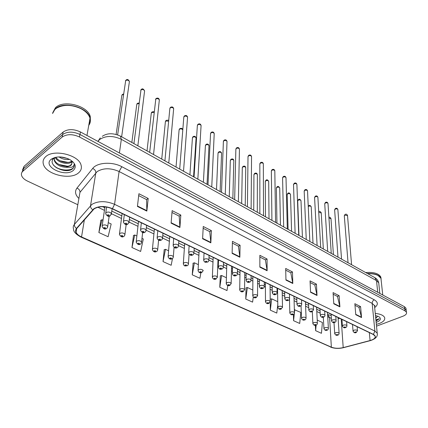 <?xml version="1.0" encoding="UTF-8"?>
<svg xmlns="http://www.w3.org/2000/svg" width="428" height="428" viewBox="0 0 428 428"><rect width="100%" height="100%" fill="white"/><g stroke="black" fill="none" stroke-linecap="round" stroke-linejoin="round"><path stroke-width="0.64" d="M121.306 136.596L363.27 271.202M45.742 156.648C43.308 158.836 42.538 161.399 43.431 164.336C46.122 174.533 70.176 180.306 78.41 172.976C81.111 170.761 81.978 168.081 81.015 164.93C78.554 154.872 53.671 148.869 45.742 156.648C43.308 158.836 42.538 161.399 43.431 164.336C46.122 174.533 70.176 180.306 78.41 172.976C81.111 170.761 81.978 168.081 81.015 164.93C78.554 154.872 53.671 148.869 45.742 156.648M376.346 324.354L379.422 323.434C383.574 321.765 385.296 319.791 384.606 317.517C383.493 315.308 380.374 313.949 375.254 313.43C380.374 313.949 383.493 315.308 384.606 317.517C385.296 319.791 383.574 321.765 379.422 323.434L376.346 324.354M94.117 208.859C99.216 206.002 105.267 205.98 112.259 208.8L373.205 334.461L375.094 336.119C375.607 337.938 373.933 339.415 370.076 340.538L343.203 347.611C338.762 348.611 334.814 348.462 331.358 347.161L81.545 236.946C78.661 235.635 76.837 234.052 76.077 232.19L75.884 230.253L76.591 228.718L94.117 208.859M93.844 208.73L76.494 228.386C74.386 231.521 76.018 234.41 81.379 237.059L331.181 347.226C334.723 348.563 338.767 348.713 343.32 347.686L370.188 340.618C375.8 338.751 376.87 336.675 373.403 334.386L112.446 208.671C105.272 205.782 99.071 205.798 93.844 208.73M406.322 311.092L406.209 310.209L404.706 308.759L79.956 134.462C73.097 131.364 67.324 131.401 62.627 134.563L23.465 168.776L21.994 172.259L23.465 168.776L62.627 134.563C67.324 131.401 73.097 131.364 79.956 134.462L404.706 308.759L406.209 310.209L406.322 311.092M354.989 305.325L358.953 307.336L361.548 317.576L360.59 306.619L354.849 303.698L355.764 314.708L361.548 317.576M358.894 307.304L360.59 306.619M333.171 294.261L337.483 296.444L339.902 306.844L339.126 295.689L333.064 292.602L333.786 303.81L339.902 306.844M337.419 296.411L339.126 295.689M310.118 282.566L314.805 284.941L317.02 295.497L316.453 284.139L310.043 280.875L310.557 292.287L317.02 295.497M314.746 284.909L316.453 284.139M285.722 270.186L290.815 272.77L292.805 283.486L292.468 271.924L285.679 268.468L285.952 280.089L292.805 283.486M290.756 272.743L292.468 271.924M138.693 195.596L146.585 199.603L146.847 211.1L148.195 198.453L138.907 193.724L137.431 206.435L146.847 211.1M146.536 199.576L148.195 198.453M171.986 212.491L179.198 216.145L179.904 227.498L180.825 215.07L172.142 210.646L171.104 223.132L179.904 227.498M179.145 216.119L180.825 215.07M203.15 228.301L209.752 231.644L210.844 242.837L211.389 230.633L203.246 226.487L202.605 238.754L210.844 242.837M209.693 231.618L211.389 230.633M232.383 243.125L238.428 246.196L239.857 257.228L240.076 245.244L232.425 241.349L232.126 253.392L239.857 257.228M238.375 246.164L240.076 245.244M259.855 257.062L265.403 259.876L267.131 270.753L267.051 258.983L259.855 255.318L259.855 267.147L267.131 270.753M265.344 259.85L267.051 258.983M376.522 326.163L402.983 316.196C405.765 315.072 406.932 313.761 406.472 312.269L404.968 310.824L79.496 136.987C72.616 133.894 66.822 133.932 62.124 137.088L22.898 171.221C21.539 172.447 21.111 173.891 21.603 175.555C22.368 177.706 24.31 179.546 27.44 181.06L77.757 204.702M270.245 301.66L270.319 310.161L276.788 313.087L277.788 304.64M270.239 301.499L270.218 299.209L271.705 298.856L277.74 301.67M293.399 314.43L293.576 320.69L299.707 323.466L300.836 312.445L294.357 309.695M315.372 325.243L315.634 330.673L321.449 333.305L322.396 322.498L317.223 320.085M193.092 263.215L192.242 274.813L199.913 278.286L200.871 272.716M164.202 249.77L163.031 261.588L171.173 265.274L172.479 258.512M133.509 235.491L131.963 247.528L140.63 251.45L143.321 238.984L141.994 238.369M100.831 220.286L98.873 232.543L108.107 236.727L111.173 223.994L108.257 222.635M246.047 287.851L245.758 299.038L252.59 302.136L253.28 297.032M220.324 275.883L219.773 287.279L227.006 290.553L227.782 285.476M226.407 277.735L221.634 275.509L220.174 275.926M219.773 287.279L221.634 275.509M198.383 264.665L194.382 262.797L192.937 263.263M192.242 274.813L194.382 262.797M168.595 250.776L165.476 249.315L164.052 249.824M163.031 261.588L165.476 249.315M136.869 235.978L134.756 234.993L133.365 235.55M131.963 247.528L134.756 234.993M102.998 220.185L102.046 219.735L100.692 220.35M98.873 232.543L102.046 219.735M252.809 290.045L247.368 287.509L245.891 287.894M245.758 299.038L247.368 287.509M270.319 310.161L271.705 298.856M293.576 320.69L294.357 313.36M293.956 296.294L294.443 312.574C294.229 313.895 293.811 314.543 293.201 314.516C291.736 315.195 290.617 314.692 289.836 313.012L290.537 312.055C292.34 311.547 293.64 311.723 294.443 312.574L294.758 309.61M315.634 330.673L316.148 325.071M55.308 166.99L56.769 167.632M406.06 309.043L405.947 308.155L404.449 306.699L80.416 131.947C73.579 128.844 67.817 128.882 63.135 132.054L24.032 166.342L22.556 169.825M88.746 125.372C90.329 123.237 90.752 120.846 90.008 118.187C88.799 114.388 85.691 111.173 80.689 108.546C71.513 104.48 63.462 104.352 56.539 108.166L55.105 109.284M88.842 124.826C90.131 122.911 90.501 120.792 89.96 118.465M82.615 109.616L80.619 108.503C75.371 105.951 69.951 104.962 64.355 105.534M90.281 121.82L90.062 117.903C87.772 107.032 63.173 100.585 55.164 109.001L52.548 113.516M89.019 123.836L90.035 122.082M90.388 121.044L90.281 116.641C88.002 105.759 63.44 99.307 55.437 107.733L52.74 112.746M69.475 159.371C65.907 159.96 62.408 159.141 58.984 156.916M67.849 158.606L60.808 156.958M71.685 161.811L71.176 162.239C67.629 165.138 57.047 162.308 55.298 157.36M71.428 161.222L71.353 161.276C68.052 163.935 58.459 161.779 55.924 157.226M54.019 158.365L53.971 158.403C46.176 164.636 64.73 174.34 72.064 169.221L72.434 168.937C73.969 167.669 74.52 166.139 74.092 164.347C74.103 165.657 73.225 166.636 71.465 167.278L65.735 167.268L70.534 165.679C71.77 164.636 72.166 163.389 71.722 161.923L71.519 161.42M65.735 167.268C59.936 166.829 56.122 164.609 54.292 160.602L54.661 157.531M71.877 163.453L70.631 165.144C66.891 168.199 55.56 164.86 54.49 159.628L54.447 157.595M51.114 159.328L51.06 159.376C42.19 166.556 65.222 177.695 73.3 170.419C76.73 166.99 75.638 163.41 70.026 159.676C62.627 156.15 56.319 156.038 51.114 159.328M74.194 166.096C73.525 171.462 59.321 171.478 53.495 165.187M67.405 166.23L58.994 164.496M72.599 161.517L71.722 161.843M67.908 162.394L59.99 160.757M67.758 158.569L60.99 157.055M72.91 161.811L70.609 162.587M381.123 279.901L380.947 278.296L378.074 275.488C375.372 274.139 371.932 273.54 367.759 273.701M378.443 275.691L377.951 275.418C375.26 274.07 371.83 273.481 367.668 273.653M381.129 278.97L380.925 278.061C379.149 274.83 374.628 273.305 367.363 273.481M381.011 278.318L380.808 276.986C378.726 273.449 373.681 271.967 365.673 272.54M375.741 318.314L377.314 316.576L375.709 317.967M376.019 321.123L379.294 318.742L375.891 319.823M376.142 322.354L376.795 322.124C380.802 320.331 381.444 318.486 378.732 316.581L375.463 315.527M379.294 318.742L375.982 320.738M377.132 316.982L375.666 317.533M78.843 198.405C75.21 194.852 74.59 191.412 76.97 188.085L92.694 168.445C97.092 162.389 112.35 161.447 121.809 166.701L374.275 299.793C372.858 300.531 372.162 301.729 372.173 303.382L119.096 171.505C110.665 167.84 103.341 167.872 97.129 171.607L79.956 192.365L74.408 224.411C74.247 225.995 74.943 227.316 76.494 228.386M374.275 299.793C378.202 302.184 378.336 304.779 374.671 307.582M374.607 306.94L374.473 305.56L372.173 303.382L374.885 331.079L377.218 333.155L377.341 334.514M81.379 237.059L80.78 237C75.745 234.169 73.332 231.516 73.541 229.044C72.942 227.37 73.231 225.824 74.408 224.411L91.897 204.386C98.269 200.78 105.823 200.753 114.565 204.311L112.446 208.671M92.726 209.736C91.121 208.613 90.394 207.238 90.538 205.622L95.802 172.885C95.888 170.933 94.85 169.451 92.694 168.445M331.181 347.226L80.929 237.064M343.32 347.686L343.609 347.648M370.188 340.618L370.466 340.586M373.403 334.386L374.885 331.079L114.565 204.311L119.096 171.505L121.809 166.701M404.968 310.824L404.449 306.699M79.496 136.987L80.416 131.947M62.124 137.088L63.135 132.054M22.898 171.221L24.032 166.342M76.97 188.085C79.068 189.026 80.063 190.455 79.956 192.365M331.358 347.161L329.587 317.624L331.363 318.261M338.125 318.667L339.853 318.4M343.203 347.611L341.207 319.047M370.076 340.538L369.337 332.599M81.545 236.946L84.37 219.773M97.852 207.222L104.443 210.362M111.457 213.7L121.477 218.473M129.085 222.1L137.96 226.326M146.125 230.221L153.925 233.934M162.603 238.07L169.381 241.301M178.546 245.667L184.366 248.438M193.98 253.018L198.897 255.361M208.928 260.138L212.994 262.075M217.831 264.381L218.344 264.627M223.416 267.04L226.674 268.597M231.473 270.881L232.436 271.341M237.46 273.733L239.958 274.926M244.72 277.189L246.1 277.852M251.086 280.222L252.868 281.073M257.586 283.325L259.363 284.171M264.306 286.525L265.408 287.049M270.095 289.28L272.24 290.302M277.141 292.64L277.601 292.859M282.261 295.074L284.748 296.262M294.09 300.713L296.898 302.05M305.597 306.197L308.711 307.679M316.8 311.531L320.203 313.152M327.709 316.731L329.587 317.624L327.698 314.521M267.099 270.357L259.855 266.762M239.835 256.821L232.137 253.001M210.833 242.425L202.621 238.353M179.904 227.075L171.141 222.726M146.863 210.678L137.479 206.018M292.763 283.095L285.941 279.709M316.971 295.111L310.535 291.917M339.843 306.464L333.765 303.447M361.489 317.207L355.732 314.35M378.871 284.224L378.721 282.817L376.506 280.602L121.333 139.319C113.051 135.494 105.844 135.537 99.719 139.448L98.408 140.785L98.274 141.577M119.417 152.978L121.333 139.319L120.434 136.109M100.264 137.902L97.937 141.395M102.297 136.302C107.332 132.931 113.457 132.91 120.669 136.243L374.869 277.66L376.506 280.602L377.721 292.287M379.839 293.426L378.721 282.817C378.213 280.602 376.929 278.879 374.869 277.66L374.527 277.467M129.288 82.326L129.4 81.523C128.518 80.122 127.282 79.801 125.693 80.56L117.636 134.863M112.109 208.73L111.424 213.609L110.178 215.798C108.664 216.991 107.15 216.301 105.641 213.722L106.096 212.513C108.327 211.667 110.108 212.037 111.424 213.609L111.285 214.524M107.492 214.904C107.316 215.659 107.856 215.915 109.119 215.675C109.295 214.915 108.755 214.658 107.492 214.904M123.473 94.529L122.087 94.952L121.745 95.968L116.122 134.403M109.177 216.129L107.722 226.407C107.257 227.942 106.845 228.643 106.486 228.509C105.015 229.638 103.544 228.959 102.078 226.471L102.517 225.342C104.705 224.545 106.438 224.898 107.722 226.407L107.594 227.247M105.465 228.402C105.63 227.685 105.101 227.439 103.876 227.669C103.71 228.386 104.239 228.632 105.465 228.402M144.498 91.597L144.594 90.848C143.738 89.506 142.535 89.201 140.972 89.933L133.921 143.589M129.641 217.173L129.053 221.982L127.795 224.165C126.292 225.289 124.821 224.62 123.376 222.148L123.858 220.95C126.051 220.136 127.785 220.484 129.053 221.982L128.935 222.844M125.227 223.298C125.024 224.031 125.548 224.277 126.8 224.042C127.004 223.314 126.479 223.068 125.227 223.298M159.264 100.601L159.339 99.895C158.515 98.611 157.333 98.322 155.797 99.034L149.661 152.341M146.585 225.331L146.087 230.077C145.793 231.478 145.37 232.201 144.825 232.249C143.45 233.335 142.01 232.682 140.518 230.291L141.021 229.108C143.182 228.327 144.873 228.648 146.087 230.077L145.991 230.879M142.369 231.414C142.144 232.12 142.652 232.361 143.888 232.137C144.118 231.43 143.61 231.19 142.369 231.414M173.597 109.343L173.656 108.68C172.859 107.449 171.708 107.182 170.194 107.867L169.798 108.931L164.914 160.832M162.977 233.223L162.56 237.904C162.298 239.268 161.875 239.99 161.292 240.071C159.617 241.044 158.216 240.408 157.092 238.166L157.622 236.994C159.746 236.24 161.393 236.545 162.56 237.904L162.48 238.658M158.943 239.263C158.697 239.948 159.189 240.178 160.414 239.958C160.666 239.279 160.174 239.043 158.943 239.263M187.523 117.839L187.566 117.213C186.795 116.036 185.666 115.785 184.179 116.448L183.767 117.502L179.707 169.06M178.84 240.862L178.497 245.485C178.251 246.833 177.829 247.555 177.229 247.635C175.608 248.572 174.239 247.956 173.126 245.779L173.677 244.623C175.769 243.896 177.379 244.185 178.497 245.485L178.439 246.186M174.982 246.854C174.715 247.518 175.191 247.742 176.406 247.528C176.673 246.87 176.197 246.646 174.982 246.854M139.009 103.555L137.062 103.897L136.709 104.908L131.856 142.438M126.164 224.507L124.939 234.346C124.548 235.801 124.136 236.502 123.697 236.443C122.269 237.519 120.835 236.861 119.401 234.464L119.867 233.346C122.017 232.575 123.708 232.907 124.939 234.346L124.832 235.133M122.74 236.336C122.932 235.646 122.419 235.411 121.204 235.635C121.012 236.326 121.525 236.561 122.74 236.336M154.059 112.42L151.608 112.585L151.234 113.591L147.023 150.875M142.631 232.495L141.593 242.029C141.256 243.43 140.844 244.126 140.352 244.121C138.982 245.158 137.586 244.511 136.163 242.195L136.65 241.087C138.763 240.343 140.416 240.659 141.593 242.029L141.508 242.767M139.448 244.019C139.662 243.35 139.17 243.12 137.96 243.334C137.752 244.003 138.244 244.233 139.448 244.019M168.648 121.151L165.732 121.028L165.352 122.028L161.741 159.066M158.59 240.129L157.718 249.465C157.429 250.813 157.012 251.509 156.471 251.546C154.808 252.472 153.443 251.846 152.379 249.674L152.892 248.577C154.973 247.86 156.584 248.16 157.718 249.465L157.643 250.155M155.621 251.45C155.856 250.803 155.38 250.583 154.182 250.792C153.952 251.439 154.428 251.659 155.621 251.45M56.598 167.888L59.471 168.873M201.053 126.094L201.085 125.511C200.336 124.382 199.234 124.141 197.768 124.789L197.34 125.832L194.055 177.042M194.205 248.261L193.932 252.82C193.707 254.146 193.285 254.863 192.659 254.96C191.091 255.864 189.754 255.259 188.646 253.151L189.224 252.006C191.284 251.311 192.851 251.578 193.932 252.82L193.884 253.472M190.503 254.205C190.219 254.842 190.679 255.061 191.883 254.858C192.167 254.221 191.712 254.002 190.503 254.205M214.203 134.125L214.225 133.579C213.502 132.498 212.416 132.268 210.977 132.894L210.539 133.927L207.987 184.794M209.089 255.43L208.88 259.93C208.677 261.283 208.254 261.99 207.607 262.054C205.51 262.273 204.739 262.926 203.68 260.288L204.279 259.159C206.307 258.485 207.842 258.742 208.88 259.93L208.843 260.54M205.542 261.326C205.237 261.941 205.681 262.15 206.874 261.957C207.179 261.337 206.735 261.128 205.542 261.326M226.99 141.936L227.011 141.427C226.305 140.389 225.246 140.17 223.823 140.775L223.373 141.796L221.511 192.316M223.512 262.375L223.368 266.815C223.175 268.158 222.753 268.859 222.095 268.928C220.329 269.747 219.045 269.175 218.248 267.206L218.869 266.093C220.864 265.44 222.367 265.681 223.368 266.815L223.341 267.388M220.11 268.222C219.789 268.821 220.222 269.025 221.399 268.832C221.72 268.233 221.292 268.03 220.11 268.222M179.91 128.593C181.633 127.983 182.59 128.432 182.788 129.941C182.023 128.839 180.916 128.593 179.466 129.229L179.07 130.224L176.031 167.016M174.057 247.395L173.335 256.666C173.073 257.982 172.655 258.678 172.083 258.742C170.467 259.63 169.135 259.02 168.086 256.912L168.621 255.832C170.67 255.142 172.238 255.42 173.335 256.666L173.276 257.319M171.286 258.646C171.537 258.02 171.072 257.806 169.889 258.009C169.638 258.635 170.103 258.849 171.286 258.646M196.04 138.463L196.078 137.918C195.345 136.826 194.264 136.591 192.819 137.206L192.413 138.191L189.914 174.736M189.064 254.243L188.464 263.648C188.24 264.916 187.822 265.606 187.213 265.713C185.03 265.943 184.324 266.537 183.302 263.926L183.858 262.856C185.875 262.193 187.411 262.455 188.464 263.648L188.416 264.258M186.458 265.622C186.731 265.012 186.276 264.809 185.105 265.002C184.837 265.606 185.287 265.815 186.458 265.622M208.976 146.151L209.003 145.643C208.292 144.594 207.227 144.37 205.809 144.969L205.387 145.943L203.402 182.242M203.129 270.416L201.877 272.465C200.063 273.273 198.785 272.69 198.052 270.726L198.624 269.667C200.614 269.025 202.112 269.276 203.129 270.416L203.091 270.983M201.165 272.379C201.454 271.791 201.016 271.593 199.855 271.78C199.571 272.369 200.004 272.566 201.165 272.379M239.434 149.538L239.445 149.062C238.765 148.067 237.722 147.858 236.32 148.446L235.86 149.458L234.656 199.63M237.503 269.11L237.412 273.497C237.256 274.803 236.828 275.504 236.138 275.589C234.426 276.386 233.169 275.825 232.372 273.904L233.009 272.813C234.977 272.181 236.449 272.411 237.412 273.497L237.396 274.027M234.234 274.91C233.897 275.488 234.319 275.685 235.486 275.504C235.823 274.92 235.405 274.723 234.234 274.91M251.546 156.937L251.552 156.493C250.888 155.535 249.866 155.343 248.481 155.91L248.01 156.91L247.427 206.735M251.07 275.648L251.038 279.976C250.883 281.282 250.46 281.972 249.765 282.057C248.106 282.828 246.876 282.282 246.068 280.41L246.731 279.329C248.668 278.724 250.107 278.938 251.038 279.976L251.027 280.474M247.93 281.394C247.582 281.956 247.989 282.148 249.15 281.972C249.497 281.41 249.091 281.217 247.93 281.394M263.338 164.149L263.332 163.731C262.69 162.811 261.69 162.624 260.326 163.175L259.839 164.165L259.844 213.642M264.247 281.988L264.263 286.268C264.124 287.546 263.702 288.231 262.99 288.328C261.374 289.082 260.165 288.547 259.363 286.717L260.042 285.653C261.952 285.069 263.359 285.273 264.263 286.268L264.258 286.728M261.224 287.691C260.866 288.231 261.257 288.419 262.407 288.247C262.765 287.702 262.375 287.514 261.224 287.691M274.819 171.173L274.813 170.783C274.188 169.895 273.203 169.718 271.855 170.253L271.363 171.227L271.924 220.361M277.034 288.151L277.098 292.377C276.97 293.651 276.547 294.33 275.83 294.421C274.273 295.16 273.085 294.63 272.267 292.838L272.962 291.794C274.851 291.227 276.231 291.42 277.098 292.377L277.103 292.805M274.129 293.801C273.76 294.325 274.139 294.507 275.274 294.341C275.648 293.811 275.268 293.629 274.129 293.801M286.006 178.016L286 177.652C285.39 176.796 284.422 176.63 283.095 177.149L282.587 178.112L283.678 226.899M289.462 294.132L289.569 298.311C289.451 299.573 289.028 300.247 288.301 300.338C286.797 301.055 285.631 300.542 284.802 298.787L285.513 297.76C287.375 297.209 288.729 297.396 289.569 298.311L289.579 298.712M286.664 299.734C286.279 300.247 286.653 300.424 287.776 300.258C288.162 299.744 287.793 299.568 286.664 299.734M221.56 153.636L221.581 153.16C220.891 152.154 219.848 151.94 218.451 152.518L218.018 153.486L216.514 189.534M218.002 259.721L217.354 276.98L216.103 279.019C214.353 279.805 213.101 279.238 212.352 277.317L212.946 276.274C214.904 275.653 216.375 275.889 217.354 276.98L217.328 277.51M215.428 278.933C215.733 278.366 215.311 278.168 214.161 278.35C213.856 278.922 214.278 279.115 215.428 278.933M233.811 160.928L233.822 160.479C233.158 159.51 232.131 159.307 230.751 159.869L230.307 160.826L229.264 196.629M231.585 266.264L231.157 283.352L229.906 285.374C228.21 286.134 226.984 285.583 226.23 283.71L226.84 282.683C228.771 282.084 230.211 282.303 231.157 283.352L231.136 283.85M229.269 285.294C229.585 284.743 229.173 284.55 228.033 284.727C227.717 285.283 228.129 285.471 229.269 285.294M245.742 168.027L245.747 167.605C245.1 166.674 244.094 166.481 242.735 167.027L242.28 167.974L241.665 203.53M244.779 272.615L244.554 289.537L243.302 291.543C241.665 292.287 240.461 291.746 239.696 289.916L240.327 288.9C242.232 288.322 243.639 288.536 244.554 289.537L244.543 290.002M242.703 291.468C243.034 290.933 242.633 290.746 241.504 290.917C241.173 291.452 241.574 291.639 242.703 291.468M257.367 174.945L257.367 174.549C256.736 173.656 255.751 173.474 254.409 174.003L253.938 174.934L253.74 210.244M257.597 278.789L257.565 295.545L256.319 297.535C254.724 298.263 253.542 297.733 252.777 295.941L253.424 294.94C255.302 294.378 256.682 294.582 257.565 295.545L257.56 295.978M255.746 297.46C256.088 296.941 255.703 296.765 254.585 296.93C254.243 297.449 254.628 297.626 255.746 297.46M268.693 181.686L268.688 181.317C268.072 180.456 267.104 180.284 265.783 180.798L265.301 181.718L265.494 216.782M270.057 284.786L270.207 301.382L268.961 303.361C267.42 304.067 266.259 303.548 265.483 301.794L266.152 300.809C268.003 300.269 269.351 300.456 270.207 301.382L270.207 301.788M268.42 303.286C268.773 302.783 268.399 302.607 267.291 302.767C266.933 303.275 267.313 303.447 268.42 303.286M296.909 184.687L296.898 184.345C296.31 183.526 295.357 183.366 294.047 183.869L293.528 184.816L295.117 233.265M301.537 299.948L301.687 304.078C301.569 305.292 301.146 305.961 300.424 306.084C298.958 306.785 297.808 306.277 296.979 304.565L297.711 303.554C299.546 303.019 300.873 303.195 301.687 304.078L301.697 304.452M298.84 305.501C298.45 305.999 298.808 306.17 299.926 306.009C300.322 305.512 299.958 305.341 298.84 305.501M307.539 191.198L307.529 190.877C306.951 190.08 306.015 189.93 304.72 190.417L304.196 191.359L306.255 239.461M313.28 305.603L313.467 309.685L312.205 311.67C310.776 312.36 309.647 311.857 308.818 310.177L309.562 309.182C311.375 308.668 312.675 308.834 313.467 309.685L313.483 310.033M310.68 311.103C310.279 311.589 310.626 311.755 311.734 311.6C312.135 311.119 311.787 310.953 310.68 311.103M317.908 197.543L317.892 197.244C317.33 196.479 316.41 196.334 315.131 196.81L314.596 197.731L317.105 245.501M324.697 311.103L324.927 315.136C325.109 315.907 324.692 316.56 323.664 317.105C322.279 317.779 321.166 317.287 320.331 315.639L321.091 314.66C322.878 314.163 324.156 314.323 324.927 315.136L324.938 315.463M322.193 316.554C321.781 317.025 322.118 317.185 323.215 317.036C323.627 316.565 323.29 316.404 322.193 316.554M328.025 203.739L328.003 203.461C327.457 202.717 326.553 202.578 325.291 203.043L324.745 203.953L327.682 251.38M335.809 316.453L336.071 320.444C336.264 321.198 335.846 321.845 334.814 322.391C333.471 323.049 332.374 322.573 331.529 320.947L332.305 319.989C334.07 319.507 335.327 319.657 336.071 320.444L336.087 320.743M333.391 321.856C332.968 322.311 333.3 322.471 334.386 322.327C334.808 321.867 334.477 321.712 333.391 321.856M337.895 209.784L337.874 209.522C337.339 208.805 336.451 208.677 335.204 209.126L334.648 210.025L337.986 257.116M346.621 321.658L346.915 325.606C346.985 326.51 346.568 327.153 345.664 327.538C344.353 328.18 343.277 327.709 342.427 326.115L343.219 325.173C344.963 324.708 346.193 324.852 346.915 325.606L346.937 325.89M344.289 327.013C343.861 327.463 344.182 327.613 345.257 327.474C345.685 327.029 345.364 326.874 344.289 327.013M347.525 215.685L344.877 215.059L344.315 215.947L348.039 262.706M357.15 326.73L357.476 330.635L356.23 332.545C354.946 333.177 353.886 332.711 353.041 331.149L353.838 330.218C355.561 329.769 356.775 329.902 357.476 330.635L357.498 330.898M354.898 332.037C354.459 332.47 354.775 332.62 355.839 332.486C356.278 332.053 355.962 331.903 354.898 332.037M279.73 188.267L279.725 187.919C279.126 187.084 278.179 186.918 276.868 187.421L276.381 188.331L276.943 223.154M282.17 290.623L282.496 307.058L281.25 309.016C279.752 309.706 278.612 309.198 277.831 307.481L278.516 306.512C280.34 305.988 281.667 306.17 282.496 307.058L282.496 307.432M280.736 308.946C281.105 308.454 280.736 308.288 279.639 308.444C279.27 308.936 279.639 309.102 280.736 308.946M290.494 194.676L290.489 194.355C289.906 193.552 288.97 193.392 287.68 193.879L287.183 194.777L288.092 229.36M294.443 312.574L294.448 312.927M292.715 314.452C293.089 313.975 292.736 313.81 291.645 313.959C291.27 314.436 291.623 314.601 292.715 314.452M300.996 200.935L300.986 200.63C300.419 199.86 299.498 199.705 298.225 200.181L297.717 201.069L298.963 235.405M305.421 301.82L306.063 317.945C305.865 319.24 305.453 319.882 304.827 319.866C303.409 320.535 302.307 320.037 301.515 318.389L302.232 317.448C304.008 316.955 305.287 317.121 306.063 317.945L306.074 318.272M304.361 319.802C304.747 319.341 304.404 319.181 303.324 319.325C302.938 319.791 303.281 319.951 304.361 319.802M311.242 207.045L311.231 206.756C310.68 206.012 309.776 205.868 308.513 206.328L308.246 206.51M316.586 307.192L317.373 323.167C317.185 324.445 316.774 325.082 316.137 325.077C314.767 325.724 313.681 325.243 312.879 323.622L313.606 322.696C315.366 322.22 316.618 322.375 317.373 323.167L317.383 323.477M315.698 325.013C316.094 324.563 315.757 324.408 314.687 324.547C314.291 325.002 314.628 325.157 315.698 325.013M321.246 213.005L318.726 212.245M327.457 312.429L328.383 328.255C328.217 329.507 327.805 330.132 327.147 330.143C325.81 330.78 324.74 330.304 323.942 328.715L324.686 327.805C326.42 327.34 327.65 327.49 328.383 328.255L328.394 328.544M326.73 330.084C327.131 329.646 326.805 329.496 325.745 329.63C325.344 330.068 325.671 330.223 326.73 330.084M331.005 218.831L328.95 217.98M338.045 317.528L339.104 333.203C338.949 334.439 338.537 335.065 337.874 335.076C336.569 335.702 335.515 335.231 334.712 333.669L335.466 332.775C337.178 332.326 338.393 332.47 339.104 333.203L339.12 333.476M337.473 335.022C337.885 334.594 337.564 334.445 336.515 334.578C336.103 335.006 336.424 335.156 337.473 335.022M374.575 306.598C375.003 305.779 375.062 305.41 374.751 305.49L374.473 305.56L377.218 333.155C377.978 336.424 375.677 338.912 370.327 340.624L343.465 347.686C338.842 348.777 334.557 348.595 330.619 347.135M406.472 312.269L405.947 308.155M76.077 232.19L76.687 228.589M102.613 206.676L104.828 207.735M111.783 211.068L121.814 215.873M129.358 219.489L138.255 223.753M146.344 227.626L154.171 231.377M162.774 235.496L169.595 238.765M178.674 243.12L184.543 245.929M194.071 250.492L199.036 252.873M208.987 257.64L213.096 259.609M217.922 261.92L218.435 262.166M223.443 264.568L226.749 266.152M231.532 268.442L232.495 268.902M237.46 271.282L240.001 272.502M244.752 274.776L246.132 275.439M251.054 277.799L252.878 278.671M257.592 280.929L259.363 281.779M264.253 284.122L265.397 284.668M270.073 286.91L272.213 287.937M277.066 290.259L277.563 290.5M282.213 292.725L284.695 293.913M294.015 298.38L296.823 299.728M305.506 303.885L308.615 305.378M316.688 309.246L320.08 310.872M327.575 314.462L331.197 315.575M125.484 80.796L125.757 80.33M106.609 207.029L105.769 212.818M126.158 79.956C127.432 79.046 128.512 79.571 129.4 81.523L121.643 136.767M123.548 94.016L122.558 94.342M104.967 206.799L102.196 225.642M121.878 95.187L122.162 94.706M140.726 90.212L141.047 89.666M124.334 214.615L123.483 221.303M141.433 89.324C142.449 88.371 143.503 88.88 144.594 90.848L137.848 145.771M155.519 99.355L155.888 98.729M141.347 222.806L140.603 229.504M156.252 98.413C157.895 97.718 158.922 98.21 159.339 99.895L153.545 154.503M169.884 108.225L170.296 107.53M157.793 230.729L157.162 237.428M170.638 107.241C172.216 106.561 173.222 107.037 173.656 108.68L168.766 162.972M183.837 116.844L184.286 116.074M173.709 238.391L173.179 245.094M184.618 115.811C186.159 115.159 187.143 115.624 187.566 117.213L183.526 171.184M139.079 103.02L137.527 103.282M122.119 213.551L119.503 233.688M136.816 104.17L137.147 103.613M154.112 111.917C153.866 111.59 153.181 111.606 152.063 111.959M138.517 221.447L136.243 241.467M151.33 112.896L151.699 112.264M168.686 120.76C168.653 120.172 167.819 120.049 166.182 120.391M154.396 229.092L152.448 248.989M165.427 121.37L165.845 120.675M90.008 118.187L86.97 135.478M90.281 116.641L90.062 117.903M54.49 159.628L54.292 160.602M53.971 158.403L51.06 159.376M380.947 278.296L382.75 294.999M380.808 276.986L380.925 278.061M197.394 125.211L197.886 124.382M189.123 245.816L188.689 252.509M198.196 124.147C199.662 123.499 200.625 123.954 201.085 125.511L197.848 179.15M210.581 133.349L211.106 132.461M204.049 253.001L203.712 259.689M211.395 132.247C212.802 131.61 213.749 132.054 214.225 133.579L211.753 186.886M223.405 141.256L223.956 140.32M218.521 259.967L218.269 266.644M224.235 140.122C225.593 139.501 226.519 139.935 227.011 141.427L225.256 194.398M169.782 236.502L168.14 256.276M179.134 129.609L179.583 128.844M193.563 176.769L196.078 137.918C195.569 136.393 194.628 135.938 193.253 136.564M184.693 243.682L183.345 263.332M192.461 137.618L192.948 136.794M207.029 184.259L209.003 145.643C208.484 144.145 207.564 143.706 206.237 144.316M199.159 250.648L198.078 270.17M205.429 145.402L205.948 144.53M235.881 148.949L236.465 147.965M232.548 266.724L232.383 273.385M236.721 147.788C238.048 147.184 238.958 147.606 239.445 149.062L238.375 201.695M248.021 156.434L248.631 155.412M246.159 273.278L246.079 279.923M248.877 155.246C250.187 154.674 251.076 155.091 251.552 156.493L251.124 208.789M259.85 163.721L260.481 162.661M259.363 279.639L259.363 286.262M260.711 162.506C262.043 161.966 262.915 162.373 263.332 163.731L263.52 215.685M271.363 170.815L272.015 169.718M272.192 285.813L272.262 292.42M272.235 169.579C273.513 169.044 274.375 169.445 274.813 170.783L275.579 222.394M282.587 177.722L283.256 176.598M284.647 291.816L284.791 298.391M283.459 176.475C284.706 175.945 285.551 176.341 286 177.652L287.311 228.921M220.115 191.541L221.581 153.16C221.051 151.699 220.147 151.266 218.869 151.865M213.192 257.405L212.374 276.793M218.045 152.978L218.596 152.058M232.843 198.619L233.822 160.479C233.565 159.056 232.677 158.633 231.163 159.211M226.813 263.964L226.241 283.224M230.328 160.35L230.906 159.387M245.228 205.51L245.747 167.605C245.41 166.192 244.538 165.775 243.136 166.364M240.044 270.336L239.707 289.462M242.296 167.53L242.895 166.524M257.281 212.213L257.367 174.549C257.025 173.163 256.169 172.757 254.799 173.329M252.895 276.525L252.777 295.513M253.948 174.517L254.569 173.479M269.014 218.745L268.688 181.317C267.698 179.808 266.853 179.407 266.163 180.124M265.387 282.539L265.478 301.398M265.307 181.328L265.949 180.258M293.522 184.457L294.213 183.307M296.759 297.647L296.968 304.196M294.4 183.189C295.588 182.665 296.422 183.05 296.898 184.345L298.733 235.277M304.185 191.016L304.891 189.845M308.529 303.313L308.802 309.835M305.068 189.738C306.213 189.219 307.031 189.599 307.529 190.877L309.856 241.467M314.585 197.415L315.302 196.222M319.978 308.829L320.315 315.318M315.468 196.126C316.565 195.612 317.373 195.987 317.892 197.244L320.695 247.496M324.729 203.658L325.462 202.444M331.117 314.189L331.513 320.652M325.617 202.358C326.698 201.856 327.49 202.225 328.003 203.461L331.251 253.365M334.632 209.747L335.375 208.516M341.956 319.411L342.411 325.836M335.52 208.436C336.547 207.938 337.334 208.297 337.874 209.522L341.544 259.095M344.299 215.685L345.048 214.444M352.512 324.494L353.02 330.887M345.187 214.375C346.188 213.882 346.964 214.241 347.509 215.439L351.575 264.675M280.442 225.101L279.725 187.919C278.756 186.448 277.927 186.057 277.242 186.742M277.531 288.386L277.825 307.111M276.381 187.967L277.039 186.865M291.58 231.297L290.489 194.355C289.531 192.921 288.718 192.536 288.044 193.199M289.478 299.156L289.826 312.665M287.177 194.435L287.857 193.312M302.43 237.337L300.986 200.63C300.071 199.239 299.268 198.859 298.578 199.496M301.061 305.699L301.505 318.063M297.711 200.748L298.402 199.598M313.012 243.222L311.231 206.756C310.327 205.397 309.535 205.023 308.856 205.643M312.333 311.627L312.863 323.317M308.235 206.184L308.695 205.734M323.333 248.962L321.23 212.737C320.331 211.405 319.555 211.041 318.892 211.641M323.311 317.212L323.926 328.426M333.396 254.564L330.988 218.574C330.341 217.349 329.651 216.959 328.913 217.408M334.006 322.562L334.696 333.407"/></g></svg>
